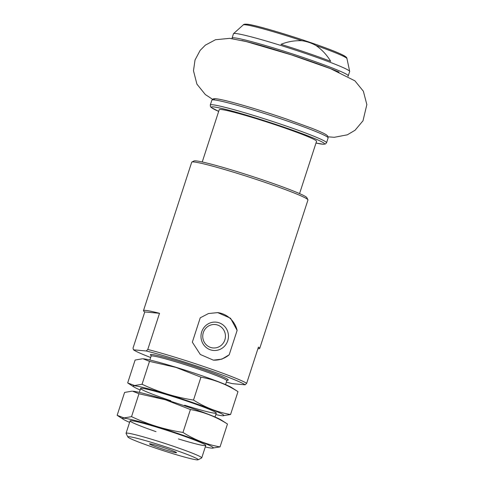 <?xml version="1.0" encoding="UTF-8"?>
<svg xmlns="http://www.w3.org/2000/svg" width="484" height="484" viewBox="0 0 484 484"><rect width="100%" height="100%" fill="white"/><g stroke="black" fill="none" stroke-linecap="round" stroke-linejoin="round"><path stroke-width="0.73" d="M231.975 38.605L233.439 33.765A61.117 3.612 18 0 1 233.512 33.656L243.258 24.902A54.553 3.225 18 0 1 245.122 24.769A54.553 3.225 18 0 1 301.974 40.729C294.738 40.414 287.738 41.618 280.962 44.334A60.458 3.57 18 0 1 330.717 61.359C326.888 54.97 321.987 49.695 316.022 45.532A54.553 3.225 18 0 1 330.082 50.687A54.553 3.225 18 0 1 346.955 58.594L349.69 71.402A61.117 3.612 18 0 1 349.69 71.535L348.026 76.315M233.512 33.656A61.117 3.612 18 0 1 235.605 33.505A61.117 3.612 18 0 1 330.79 62.545A61.117 3.612 18 0 1 349.69 71.402M301.974 40.729C306.941 41.467 311.623 43.064 316.022 45.532M150.669 357.501A59.411 3.509 18 0 1 133.493 349.817L146.253 350.985L147.771 349.46L159.52 313.299A61.117 3.612 -162 0 0 145.642 310.395A61.117 3.612 -162 0 0 143.476 310.649L191.7 162.219A61.117 3.612 18 0 1 191.87 162.049A61.117 3.612 18 0 1 193.866 161.965A61.117 3.612 18 0 1 256.623 179.54A61.117 3.612 18 0 1 307.915 199.753A61.117 3.612 18 0 1 307.951 199.989L259.72 348.419A61.117 3.612 -162 0 0 258.426 347.125L246.677 383.292L245.158 384.816L232.393 383.649A59.411 3.509 18 0 1 226.367 382.094M147.771 349.46A61.117 3.612 18 0 1 205.603 367.144A61.117 3.612 18 0 1 246.677 383.292M257.911 348.704A61.117 3.612 -162 0 0 259.72 348.419M133.493 349.817L133.021 348.105L144.77 311.944A61.117 3.612 -162 0 1 143.476 310.649M192.329 342.182L200.291 354.469L213.353 360.138L221.866 359.152L229.192 354.79L237.118 330.415L230.559 318.254L217.715 312.61L208.519 313.529L200.249 317.806L192.329 342.182M146.253 350.985A59.411 3.509 18 0 1 204.641 368.723A59.411 3.509 18 0 1 245.158 384.816M191.87 162.049L194.011 160.96A59.411 3.509 18 0 1 195.953 160.882A59.411 3.509 18 0 1 256.962 177.961A59.411 3.509 18 0 1 306.82 197.617L307.915 199.753M129.18 436.707A36.953 2.184 18 0 1 169.188 448.015A36.953 2.184 18 0 1 198.059 459.8A36.953 2.184 18 0 1 162.34 450.356A36.953 2.184 18 0 1 127.897 437.004A36.953 2.184 18 0 1 129.18 436.707M150.004 443.828A14.211 0.841 18 0 1 164.596 447.912A14.211 0.841 18 0 1 176.527 452.613A14.211 0.841 18 0 1 162.757 449.079A14.211 0.841 18 0 1 149.538 443.846A14.211 0.841 18 0 1 150.004 443.828M127.897 437.004L126.07 433.434A39.797 2.353 18 0 1 126.046 433.283A39.797 2.353 18 0 1 127.455 433.113A39.797 2.353 18 0 1 169.43 444.929A39.797 2.353 18 0 1 201.743 457.876A39.797 2.353 18 0 1 201.634 457.985L198.059 459.8M159.52 313.299L144.77 311.944M213.269 360.132A23.879 23.063 95.2 0 0 229.192 354.79M237.118 330.415A23.879 23.063 95.2 0 0 217.637 312.597M201.707 331.849A14.211 13.727 95.2 0 0 217.431 350.21A14.211 13.727 95.2 0 0 225.024 326.839A14.211 13.727 95.2 0 0 201.707 331.849M203.328 332.556A11.749 11.35 95.2 0 0 213.014 347.942A11.749 11.35 95.2 0 0 225.393 337.275A11.749 11.35 95.2 0 0 215.162 324.54A11.749 11.35 95.2 0 0 203.328 332.556M202.239 161.977L219.228 109.699A51.165 3.025 18 0 1 281.083 126.723A51.165 3.025 18 0 1 316.554 141.322L299.566 193.6M176.019 367.296A47.753 2.819 -162 0 0 143.113 358.807L149.502 361.366L175.837 367.362L200.939 377.163C214.103 379.48 226.458 384.308 237.995 391.635L231.709 387.593A47.753 2.819 -162 0 0 176.019 367.296M215.816 414.564A47.753 2.819 -162 0 0 222.555 415.768L230.553 414.528C217.389 412.211 205.041 407.383 193.503 400.056C175.759 397.358 158.613 392.094 142.06 384.26L134.625 385.53L127.673 382.941L135.115 360.048L142.52 358.771M222.555 415.768A47.753 2.819 -162 0 0 167.252 394.279A47.753 2.819 -162 0 0 133.959 386.982A47.753 2.819 -162 0 0 140.118 389.965M184.628 405.217A39.797 2.353 -162 0 0 216.275 412.925A39.797 2.353 -162 0 0 169.116 395.368A39.797 2.353 -162 0 0 140.711 388.374A39.797 2.353 -162 0 0 170.84 400.74M142.06 384.26L149.502 361.366M193.503 400.056L200.939 377.163M230.553 414.528L237.995 391.635M165.498 399.681A47.753 2.819 -162 0 0 132.592 391.193L138.981 393.752L165.316 399.748L190.418 409.543C203.582 411.866 215.931 416.688 227.468 424.02L221.182 419.979A47.753 2.819 -162 0 0 165.498 399.681M205.295 446.944A47.753 2.819 -162 0 0 212.028 448.148L220.032 446.913C206.868 444.59 194.514 439.768 182.976 432.442C165.238 429.744 148.092 424.48 131.539 416.645L124.098 417.916L117.152 415.326L124.594 392.427L131.993 391.157M212.028 448.148A47.753 2.819 -162 0 0 156.725 426.664A47.753 2.819 -162 0 0 123.438 419.368A47.753 2.819 -162 0 0 129.597 422.351M178.408 438.934A39.797 2.353 -162 0 0 205.754 445.31A39.797 2.353 -162 0 0 158.595 427.747A39.797 2.353 -162 0 0 130.19 420.759A39.797 2.353 -162 0 0 156.06 431.667M131.539 416.645L138.981 393.752M182.976 432.442L190.418 409.543M220.032 446.913L227.468 424.02M247.282 24.303A52.581 3.104 18 0 1 304.672 40.559A52.581 3.104 18 0 1 345.201 57.203M151.099 355.431A40.934 2.42 18 0 1 151.843 354.5A40.934 2.42 18 0 1 199.039 367.997A40.934 2.42 18 0 1 227.232 380.17M241.8 40.493A59.98 3.545 18 0 1 338.994 72.08M232.036 38.079A61.117 3.612 18 0 1 234.202 37.825A61.117 3.612 18 0 1 298.664 55.962A61.117 3.612 18 0 1 348.286 75.849M149.852 360.011L151.123 356.097A39.797 2.353 18 0 1 152.533 355.934A39.797 2.353 18 0 1 194.507 367.743A39.797 2.353 18 0 1 226.821 380.696L227.389 380.103M214.769 99.976A59.411 3.509 18 0 1 285.838 118.822M285.754 120.48A61.117 3.612 18 0 1 328.116 137.922L327.632 135.877L326.331 134.812C323.947 133.3 319.029 131.079 311.575 128.163L285.863 118.828C265.819 112.016 247.965 106.51 232.29 102.318C223.85 100.085 218.133 98.875 215.144 98.688L213.468 98.778L211.871 100.152A61.117 3.612 18 0 1 285.754 120.48M326.537 142.78L325.46 143.972L323.27 144.244L315.998 143.034A59.411 3.509 18 0 0 283.207 126.917A59.411 3.509 18 0 0 223.445 108.846A59.411 3.509 18 0 0 218.677 111.399L211.145 107.418L210.461 106.607L210.292 105.01A61.117 3.612 18 0 1 284.175 125.338A61.117 3.612 18 0 1 326.537 142.78L328.116 137.922M346.955 58.594C347.107 57.402 344.838 55.799 340.155 53.772C321.957 45.266 256.974 24.605 246.786 24.2C244.783 24.067 243.609 24.297 243.258 24.902M201.743 457.876L205.773 445.461M215.023 416.99L216.3 413.076M225.55 384.611L226.821 380.696M126.046 433.283L130.081 420.868M139.332 392.397L140.602 388.483M151.014 355.286L151.123 356.097M210.292 105.01L211.871 100.152M328.146 136.827L334.299 137.299L347.324 134.818L355.056 130.25L362.988 120.806L366.848 104.617L363.369 91.228L354.929 80.852L330.524 68.649L291.356 54.867L246.296 41.576L229.67 38.345L215.489 39.736L205.355 45.145L200.128 50.427L195.028 59.998L193.479 70.737L196.915 84.131L205.313 94.537L212.488 99.244M133.959 386.982L128.302 383.358M123.438 419.368L117.775 415.744"/></g></svg>
